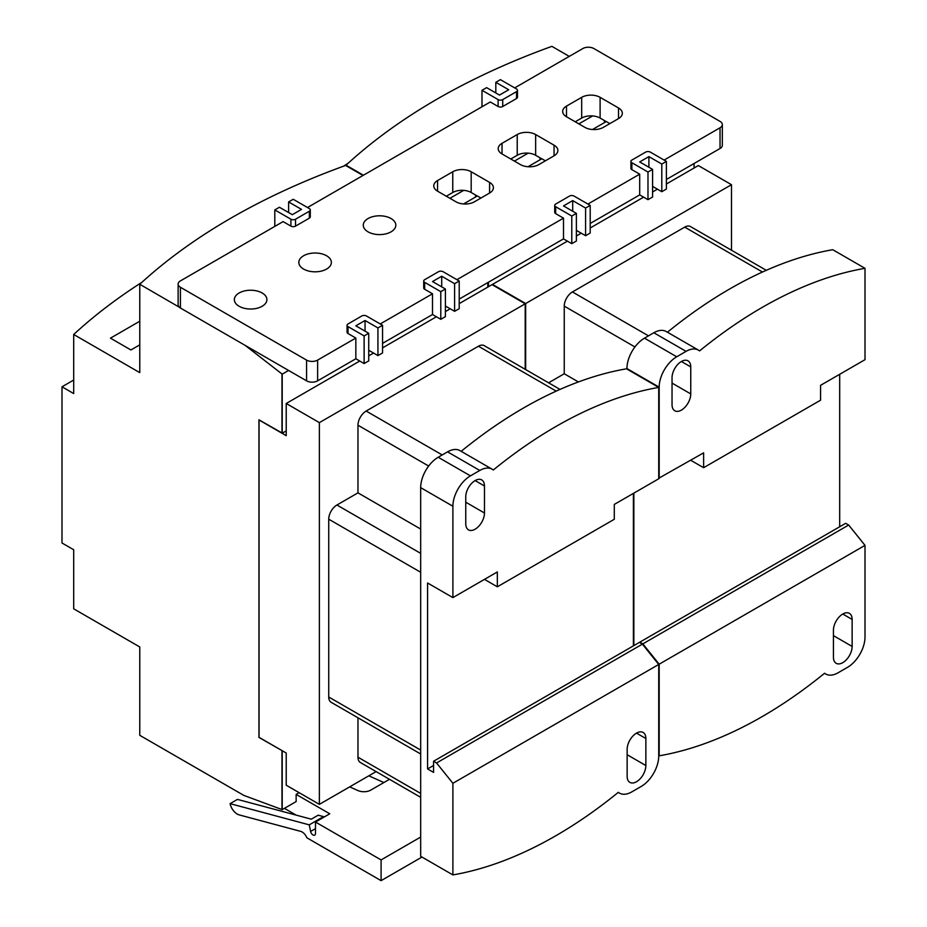 <?xml version="1.0" encoding="UTF-8"?>
<svg xmlns="http://www.w3.org/2000/svg" width="927" height="927" viewBox="0 0 927 927"><rect width="100%" height="100%" fill="white"/><g stroke="black" fill="none" stroke-linecap="round" stroke-linejoin="round"><path stroke-width="1.39" d="M492.202 469.236L459.966 450.626A24.809 14.322 -60 0 0 447.567 451.855L438.204 457.254L470.441 475.864L479.792 470.464A24.809 14.322 120 0 1 492.202 469.236A24.809 14.322 120 0 1 493.303 470.001A439.328 253.65 -60 0 1 658.726 387.416L658.726 478.772L614.288 504.427L614.288 519.282L497.335 586.803L484.473 579.375M436.559 762.967L642.388 644.138L658.726 664.462L452.897 783.292L436.559 762.967L433.569 761.241L433.569 772.4L427.579 768.935L427.579 582.99L452.897 597.602L497.335 571.947L497.335 586.803M427.579 768.935L433.569 765.482M633.408 493.384L633.408 645.864M433.569 761.241L639.398 642.399L642.388 644.138M465.76 523.801L465.76 496.791A13.233 7.636 -60 0 1 471.542 483.477A13.233 7.636 -60 0 1 481.739 479.931A13.233 7.636 -60 0 1 484.473 485.991L484.473 513.002A13.233 7.636 -60 0 1 478.703 526.316A13.233 7.636 -60 0 1 468.506 529.862A13.233 7.636 -60 0 1 465.76 523.801M470.441 475.864A24.809 14.322 120 0 0 452.897 506.246L452.897 597.602M452.897 783.292L452.897 874.914A439.328 253.65 120 0 0 555.818 835.748A439.328 253.65 120 0 0 618.321 792.33A24.809 14.322 120 0 0 619.421 793.095A24.809 14.322 120 0 0 631.832 791.867L641.183 786.467A24.809 14.322 120 0 0 658.726 756.073L658.726 664.462M627.15 776.339L627.15 749.329A13.233 7.636 -60 0 1 632.932 736.015A13.233 7.636 -60 0 1 643.129 732.469A13.233 7.636 -60 0 1 645.864 738.518L645.864 765.528A13.233 7.636 -60 0 1 640.093 778.842A13.233 7.636 -60 0 1 629.896 782.388A13.233 7.636 -60 0 1 627.15 776.339M698.471 350.139L666.246 331.53A24.809 14.322 -60 0 0 653.836 332.758L644.485 338.17L676.722 356.779L686.073 351.368A24.809 14.322 120 0 1 698.471 350.139A24.809 14.322 120 0 1 699.584 350.904A439.328 253.65 -60 0 1 865.007 268.32L865.007 359.676L820.569 385.331L820.569 400.186L703.616 467.706L690.754 460.279M658.726 478.262L703.616 452.851L703.616 467.706M658.726 387.416L626.501 368.807A439.328 253.65 120 0 0 461.171 451.322M452.897 874.914L420.673 856.305L420.673 487.637A24.809 14.322 -60 0 1 438.204 457.254M865.007 545.366L659.178 664.196L642.84 643.871L848.668 525.041L865.007 545.366L865.007 636.988A24.809 14.322 120 0 1 847.463 667.37L838.101 672.77A24.809 14.322 120 0 1 825.702 673.999L824.509 673.315M633.859 645.609L633.859 493.129M839.688 374.299L839.688 526.768M642.84 643.871L639.839 642.144L845.667 523.315L848.668 525.041M672.04 404.717L672.04 377.706A13.233 7.636 -60 0 1 677.811 364.392A13.233 7.636 -60 0 1 688.008 360.846A13.233 7.636 -60 0 1 690.754 366.907L690.754 393.905A13.233 7.636 -60 0 1 684.972 407.231A13.233 7.636 -60 0 1 674.775 410.765A13.233 7.636 -60 0 1 672.04 404.717M676.722 356.779A24.809 14.322 120 0 0 659.178 387.162L659.178 478.517M659.178 664.196L659.178 755.818A439.328 253.65 120 0 0 762.087 716.664A439.328 253.65 120 0 0 824.59 673.234A24.809 14.322 120 0 0 825.702 673.999M833.431 657.243L833.431 630.233A13.233 7.636 -60 0 1 839.202 616.918A13.233 7.636 -60 0 1 849.399 613.373A13.233 7.636 -60 0 1 852.145 619.433L852.145 646.443A13.233 7.636 -60 0 1 846.363 659.757A13.233 7.636 -60 0 1 836.166 663.303A13.233 7.636 -60 0 1 833.431 657.243M865.007 268.32L832.77 249.711A439.328 253.65 120 0 0 667.44 332.225M626.942 369.062L626.942 368.552A24.809 14.322 -60 0 1 644.485 338.17M560.012 389.41L484.218 345.644A11.576 6.686 120 0 0 478.425 346.223L366.153 411.043A11.576 6.686 120 0 0 357.973 425.215L357.973 492.851L420.673 529.05M357.973 492.851L336.918 505.006A11.576 6.686 120 0 0 328.737 519.19L328.737 697A11.576 6.686 120 0 0 331.136 702.295L420.673 753.987M357.973 717.788L357.973 757.208A11.576 6.686 120 0 0 360.371 762.504L420.673 797.324M359.746 361.032L286.223 403.488L319.375 422.631L525.203 303.789L492.052 284.647L459.213 303.616M450.221 308.795L445.4 311.588M436.408 316.767L382.55 347.868M373.569 353.06L368.737 355.852M376.119 771.6L319.375 804.358L286.223 785.215L286.223 753.025L259.05 737.336L259.05 419.989L286.223 435.678L286.223 403.488M319.375 422.631L319.375 804.358M525.203 303.789L525.203 369.317M766.293 270.313L690.488 226.559A11.576 6.686 120 0 0 684.705 227.127L572.434 291.947A11.576 6.686 120 0 0 564.242 306.13L564.242 373.766L578.413 381.947M564.242 373.766L548.575 382.805M420.673 837.069L381.09 859.92L381.09 880.65L306.86 837.788A7.81 4.508 -120 0 0 300.696 831.368L239.108 814.868A10.417 6.014 60 0 1 230.093 803.651L309.259 824.856L310.603 831.449A3.511 2.028 -120 0 0 314.751 835.134A3.511 2.028 -120 0 0 315.481 833.524L315.481 822.04L329.757 813.79L296.142 794.393L296.142 801.588L282.202 809.63L282.202 750.708M323.674 817.313L323.523 816.617L318.193 815.192L311.287 819.178L237.463 799.398L230.093 803.651M567.405 241.147L492.492 284.392L525.655 303.535L731.484 184.693L698.332 165.562L666.397 183.986M657.417 189.178L652.585 191.97M643.605 197.15L590.198 227.984M581.217 233.175L576.385 235.956M525.655 303.535L525.655 369.572M731.484 184.693L731.484 250.22M381.09 880.65L421.959 857.058M381.09 859.92L315.481 822.04M349.676 786.872L357.949 790.557A9.768 5.643 0 0 0 370.823 790.082L389.479 779.317M323.523 816.617L309.259 824.856M368.819 775.818L383.882 782.539M284.415 808.356L296.119 815.111M259.05 419.861L282.202 433.222L286.223 430.893M299.12 792.666L296.142 794.393M139.768 344.867L130.927 349.966L110.464 338.158L139.768 321.229M487.799 282.596L487.799 287.103M288.598 370.464L282.202 374.149L282.202 433.222M73.697 380.047L61.993 386.802L61.993 542.99L73.697 549.746L73.697 608.819L139.768 646.965L139.768 735.32L243.882 795.424L282.202 809.63M282.202 374.149L245.145 345.365M282.086 809.595L282.086 750.638L258.934 737.405L258.934 419.792L282.086 433.013L282.086 374.056M282.086 750.638L258.934 737.405M281.97 433.083L281.97 374.126M281.97 809.665L281.97 750.708M61.993 386.802L73.697 393.558L73.697 334.485A648.668 374.508 180 0 1 141.993 282.237M288.621 212.573L288.621 201.935L301.507 209.386L292.306 214.693L279.409 207.254L274.809 209.908L274.809 226.397M362.99 175.481L345.597 165.446A648.668 374.508 180 0 0 139.768 284.276L139.768 372.631L73.697 334.485M495.818 92.943L495.818 82.318L508.703 89.757L499.491 95.075L486.605 87.636L481.994 90.29L481.994 106.767M569.259 56.385L551.878 46.35A648.668 374.508 180 0 0 346.038 165.18L346.038 165.701M343.604 166.165A648.668 374.508 180 0 1 348.262 163.152M475.551 195.029L475.551 197.022M449.931 198.308L463.697 190.371M540.012 157.81L540.012 159.815M514.392 161.101L528.158 153.152M368.737 333.257L364.126 335.91L364.126 363.558L368.737 360.904L368.737 333.257L355.841 325.817L365.053 320.499L377.938 327.938L377.938 355.586L368.737 350.267M365.053 331.124L365.053 320.499M445.4 288.992L440.788 291.657L440.788 319.305L445.4 316.64L445.4 288.992L432.503 281.553L441.715 276.234L454.601 283.674L454.601 311.321L445.4 306.014M441.715 286.872L441.715 276.234M576.385 213.372L571.785 216.026L571.785 243.674L576.385 241.02L576.385 213.372L563.5 205.921L572.701 200.603L585.597 208.054L585.597 235.701L576.385 230.383M572.701 211.24L572.701 200.603M652.585 169.374L647.985 172.028L647.985 199.676L652.585 197.022L652.585 169.374L639.7 161.935L648.9 156.617L661.797 164.056L661.797 191.704L652.585 186.385M648.9 167.242L648.9 156.617M694.068 163.5L694.068 168.019M488.471 282.202L488.471 286.71M488.355 286.779L488.355 282.272M488.239 286.849L488.239 282.341M604.474 120.591L604.474 122.596M578.854 123.882L592.62 115.933M571.785 216.026L555.667 206.721A3.256 1.877 180 0 1 554.717 205.388A3.256 1.877 180 0 1 555.667 204.067L569.479 196.084A3.256 1.877 180 0 1 574.08 196.084L590.198 205.388L590.198 233.036L585.597 235.701M590.198 205.388L585.597 208.054M440.788 291.657L424.67 282.353A3.256 1.877 180 0 1 423.72 281.02A3.256 1.877 180 0 1 424.67 279.687L438.494 271.715A3.256 1.877 180 0 1 443.094 271.715L459.213 281.02L459.213 308.668L454.601 311.321M459.213 281.02L454.601 283.674M364.126 335.91L348.019 326.605A3.256 1.877 180 0 1 347.057 325.284A3.256 1.877 180 0 1 348.019 323.952L361.831 315.98A3.256 1.877 180 0 1 366.432 315.98L382.55 325.284L382.55 352.932L377.938 355.586M382.55 325.284L377.938 327.938M139.768 284.276L179.317 307.208A7.81 4.508 0 0 0 180.417 308.007L306.57 380.835A7.81 4.508 0 0 0 317.625 380.835L355.841 358.772L355.841 338.042L348.019 333.523A3.256 1.877 180 0 1 347.057 332.19L347.057 325.284M288.621 201.935L293.222 199.282L309.34 208.587A3.256 1.877 180 0 1 310.29 209.908A3.256 1.877 180 0 1 309.34 211.24L295.528 219.212A3.256 1.877 180 0 1 290.916 219.212L274.809 209.908M355.841 338.042L317.625 360.105A7.81 4.508 180 0 1 306.57 360.105L180.417 287.266A7.81 4.508 180 0 1 178.135 284.079L178.135 304.716A7.81 4.508 0 0 0 179.317 307.115M346.038 165.18L363.43 175.226M495.818 82.318L500.418 79.652L516.536 88.957A3.256 1.877 180 0 1 517.486 90.29A3.256 1.877 180 0 1 516.536 91.622L502.724 99.595A3.256 1.877 180 0 1 498.112 99.595L481.994 90.29M647.985 172.028L631.866 162.723A3.256 1.877 180 0 1 630.916 161.402A3.256 1.877 180 0 1 631.866 160.07L645.679 152.098A3.256 1.877 180 0 1 650.291 152.098L666.397 161.402L666.397 189.05L661.797 191.704M666.397 161.402L661.797 164.056M480.928 198.042L477.37 195.979L463.57 203.952M477.289 196.026L471.183 192.503A13.024 7.52 0 0 0 452.758 192.503L446.316 196.223M545.389 160.823L541.832 158.76L528.031 166.733M541.75 158.807L535.644 155.284A13.024 7.52 0 0 0 517.22 155.284L510.777 159.004M666.397 179.479L720.036 148.505A7.81 4.508 0 0 0 722.33 145.319L722.33 124.577A7.81 4.508 180 0 1 720.036 127.775L664.103 160.07M647.985 199.676L639.7 194.89L639.7 174.16L631.866 169.641A3.256 1.877 180 0 1 630.916 168.308L630.916 161.402M590.198 223.465L639.7 194.89M571.785 243.674L563.5 238.888L563.5 218.158L555.667 213.639A3.256 1.877 180 0 1 554.717 212.306L554.717 205.388M459.213 299.097L563.5 238.888M440.788 319.305L432.503 314.52L432.503 293.778L424.67 289.259A3.256 1.877 180 0 1 423.72 287.938L423.72 281.02M382.55 343.361L432.503 314.52M364.126 363.558L355.841 358.772M609.85 123.604L606.293 121.553L592.48 129.513M606.2 121.599L600.105 118.065A13.024 7.52 0 0 0 581.681 118.065L575.238 121.796M639.7 174.16L587.903 204.067M563.5 218.158L456.907 279.687M432.503 293.778L380.244 323.952M178.135 284.079A7.81 4.508 180 0 1 180.417 280.893L283.094 221.611L290.916 226.13L290.916 219.212M310.29 209.908L310.29 216.825A3.256 1.877 180 0 1 309.34 218.158L295.528 226.13A3.256 1.877 180 0 1 290.916 226.13M307.497 207.521L490.29 101.982L498.112 106.501L498.112 99.595M517.486 90.29L517.486 97.208A3.256 1.877 180 0 1 516.536 98.529L502.724 106.501A3.256 1.877 180 0 1 498.112 106.501M514.694 87.903L582.828 48.552A7.81 4.508 180 0 1 593.883 48.552L720.036 121.391A7.81 4.508 180 0 1 722.33 124.577M303.581 269.062A16.28 9.397 180 0 1 298.818 262.411A16.28 9.397 180 0 1 308.865 253.731A16.28 9.397 180 0 1 326.605 255.771A16.28 9.397 180 0 1 331.368 262.411A16.28 9.397 180 0 1 321.321 271.101A16.28 9.397 180 0 1 303.581 269.062M368.042 231.843A16.28 9.397 180 0 1 363.28 225.203A16.28 9.397 180 0 1 373.326 216.512A16.28 9.397 180 0 1 391.067 218.552A16.28 9.397 180 0 1 395.829 225.203A16.28 9.397 180 0 1 385.783 233.882A16.28 9.397 180 0 1 368.042 231.843M455.98 201.808L437.567 191.171A13.024 7.52 180 0 1 433.755 185.852A13.024 7.52 180 0 1 437.567 180.533L452.758 171.762A13.024 7.52 180 0 1 471.183 171.762L489.595 182.399A13.024 7.52 180 0 1 493.407 187.718A13.024 7.52 180 0 1 489.595 193.036L474.404 201.808A13.024 7.52 180 0 1 455.98 201.808M520.441 164.589L502.028 153.952A13.024 7.52 180 0 1 498.216 148.644A13.024 7.52 180 0 1 502.028 143.326L517.22 134.554A13.024 7.52 180 0 1 535.644 134.554L554.056 145.18A13.024 7.52 180 0 1 557.869 150.498A13.024 7.52 180 0 1 554.056 155.817L538.865 164.589A13.024 7.52 180 0 1 520.441 164.589M584.902 127.37L566.49 116.744A13.024 7.52 180 0 1 562.677 111.425A13.024 7.52 180 0 1 566.49 106.107L581.681 97.335A13.024 7.52 180 0 1 600.105 97.335L618.518 107.972A13.024 7.52 180 0 1 622.33 113.279A13.024 7.52 180 0 1 618.518 118.598L603.326 127.37A13.024 7.52 180 0 1 584.902 127.37M262.144 292.978A16.28 9.397 180 0 1 266.906 299.63A16.28 9.397 180 0 1 256.86 308.309A16.28 9.397 180 0 1 239.12 306.269A16.28 9.397 180 0 1 234.357 299.63A16.28 9.397 180 0 1 244.404 290.951A16.28 9.397 180 0 1 262.144 292.978M447.567 451.855L479.792 470.464M420.673 487.637L452.897 506.246M475.122 480.592L484.473 485.991M484.473 513.002L465.76 502.202M636.513 733.118L645.864 738.518M645.864 765.528L627.15 754.729M653.836 332.758L686.073 351.368M626.942 368.552L659.178 387.162M681.391 361.495L690.754 366.907M690.754 393.905L672.04 383.106M842.782 614.033L852.145 619.433M852.145 646.443L833.431 635.632M556.2 391.124L478.425 346.223M442.214 454.948L366.153 411.043M428.656 466.038L357.973 425.215M420.673 553.361L336.918 505.006M420.673 572.26L328.737 519.19M420.673 750.07L328.737 697M420.673 793.408L357.973 757.208M762.469 272.028L684.705 227.127M648.483 335.852L572.434 291.947M634.937 346.941L564.242 306.13M315.481 828.634L310.603 831.449M631.866 169.641L631.866 162.723M555.667 213.639L555.667 206.721M424.67 289.259L424.67 282.353M348.019 333.523L348.019 326.605M317.625 380.835L317.625 360.105M306.57 380.835L306.57 360.105M180.417 308.007L180.417 287.266M295.528 226.13L295.528 219.212M309.34 218.158L309.34 211.24M502.724 106.501L502.724 99.595M516.536 98.529L516.536 91.622M720.036 148.505L720.036 127.775M489.595 193.036L489.595 182.399M471.183 192.503L471.183 171.762M452.758 192.503L452.758 171.762M437.567 191.171L437.567 180.533M554.056 155.817L554.056 145.18M535.644 155.284L535.644 134.554M517.22 155.284L517.22 134.554M502.028 153.952L502.028 143.326M618.518 118.598L618.518 107.972M600.105 118.065L600.105 97.335M581.681 118.065L581.681 97.335M566.49 116.744L566.49 106.107M619.421 793.095L618.228 792.4"/></g></svg>
